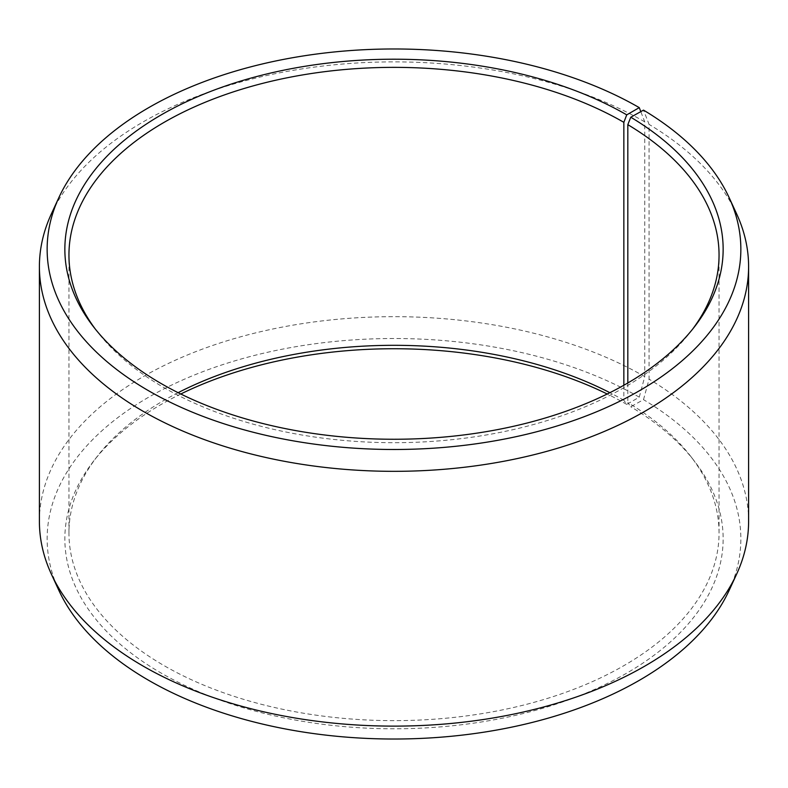 <?xml version="1.0" encoding="UTF-8"?>
<svg xmlns="http://www.w3.org/2000/svg" width="788" height="788" viewBox="0 0 788 788"><rect width="100%" height="100%" fill="white"/><g stroke="black" fill="none" stroke-linecap="round" stroke-linejoin="round"><path stroke-width="0.59" stroke-dasharray="3.94 2.96" d="M178.118 392.68A325.05 187.662 -0 0 0 97.269 456.36A325.05 187.662 -0 0 0 68.95 532.974A325.05 187.662 -0 0 0 164.15 665.673A325.05 187.662 -0 0 0 518.396 706.353A325.05 187.662 -0 0 0 719.05 532.974A325.05 187.662 -0 0 0 690.731 456.36A325.05 187.662 -0 0 0 627.819 402.609L630.764 406.756L643.51 399.654L649.076 379.176L649.076 124.396L643.51 110.123M627.819 382.978L627.819 402.609M95.437 329.226A325.05 187.662 -0 0 0 97.269 331.64A325.05 187.662 -0 0 0 164.15 387.726A325.05 187.662 -0 0 0 690.731 331.64A325.05 187.662 -0 0 0 692.563 329.226M623.85 385.253L623.85 400.274L626.736 404.392L639.265 397.162L644.742 376.634L644.742 121.844L640.802 111.63M644.742 121.844A354.6 204.722 -0 0 0 301.962 68.891A354.6 204.722 -0 0 0 51.348 213.922M644.742 376.634A354.6 204.722 -0 0 0 258.297 332.25A354.6 204.722 -0 0 0 39.4 521.39M639.265 397.162A346.858 200.26 -0 0 0 220.798 365.268A346.858 200.26 -0 0 0 58.824 590.301M180.777 394A329.148 190.026 -0 0 0 93.536 461.187A329.148 190.026 -0 0 0 161.264 673.139A329.148 190.026 -0 0 0 580.658 695.282A329.148 190.026 -0 0 0 694.464 461.187A329.148 190.026 -0 0 0 630.764 406.756M623.85 400.274A325.05 187.662 -0 0 0 609.882 392.68M626.736 404.392A329.148 190.026 -0 0 0 607.223 394M729.176 590.301A346.858 200.26 -0 0 0 643.51 399.654M748.6 521.39A354.6 204.722 -0 0 0 649.076 379.176M736.652 213.922A354.6 204.722 -0 0 0 649.076 124.396M719.05 532.974L719.05 255.026M690.731 331.64L694.464 326.813M690.731 456.36L694.464 461.187M97.269 456.36L93.536 461.187M97.269 331.64L93.536 326.813M68.95 532.974L68.95 255.026"/><path stroke-width="1.18" d="M692.563 329.226A325.05 187.662 -0 0 0 719.05 255.026A325.05 187.662 -0 0 0 627.819 124.662L627.819 382.978M640.802 111.63L639.265 107.631L626.736 114.861A329.148 190.026 -0 0 0 207.343 92.718A329.148 190.026 -0 0 0 93.536 326.813A329.148 190.026 -0 0 0 161.264 383.608A329.148 190.026 -0 0 0 694.464 326.813A329.148 190.026 -0 0 0 630.764 117.225L627.819 124.662M639.265 107.631A346.858 200.26 -0 0 0 303.971 55.84A346.858 200.26 -0 0 0 58.824 197.699A346.858 200.26 -0 0 0 148.735 390.838A346.858 200.26 -0 0 0 567.202 422.732A346.858 200.26 -0 0 0 729.176 197.699A346.858 200.26 -0 0 0 643.51 110.123L630.764 117.225M58.824 197.699L51.348 213.922A354.6 204.722 -0 0 0 39.4 266.61A354.6 204.722 -0 0 0 143.258 411.366A354.6 204.722 -0 0 0 529.703 455.75A354.6 204.722 -0 0 0 748.6 266.61A354.6 204.722 -0 0 0 736.652 213.922L729.176 197.699M39.4 266.61L39.4 521.39A354.6 204.722 -0 0 0 51.348 574.078A354.6 204.722 -0 0 0 143.258 666.155A354.6 204.722 -0 0 0 486.038 719.109A354.6 204.722 -0 0 0 736.652 574.078A354.6 204.722 -0 0 0 748.6 521.39L748.6 266.61M51.348 574.078L58.824 590.301A346.858 200.26 -0 0 0 148.735 680.369A346.858 200.26 -0 0 0 484.029 732.16A346.858 200.26 -0 0 0 729.176 590.301L736.652 574.078M609.882 392.68A325.05 187.662 -0 0 0 178.118 392.68M607.223 394A329.148 190.026 -0 0 0 180.777 394M626.736 114.861L623.85 122.327A325.05 187.662 -0 0 0 269.604 81.647A325.05 187.662 -0 0 0 68.95 255.026A325.05 187.662 -0 0 0 95.437 329.226M623.85 122.327L623.85 385.253"/></g></svg>

